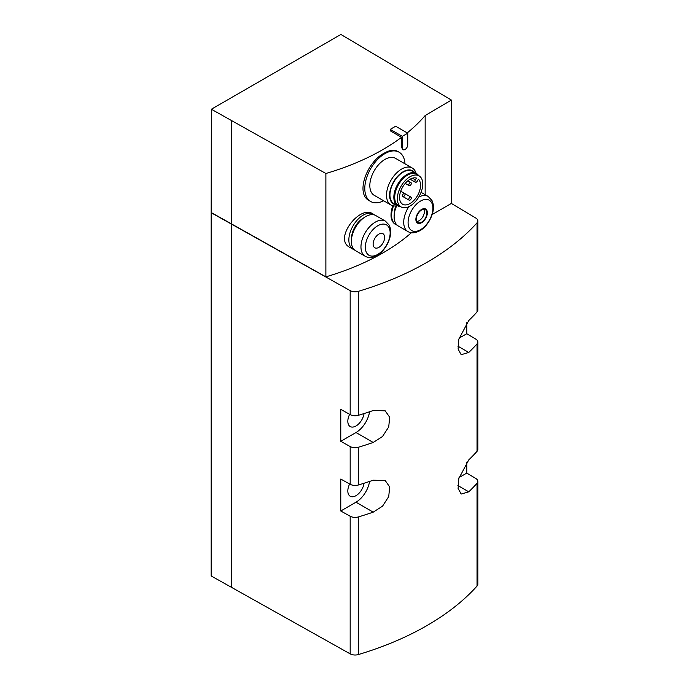<?xml version="1.0" encoding="UTF-8"?>
<svg xmlns="http://www.w3.org/2000/svg" width="689" height="689" viewBox="0 0 689 689"><rect width="100%" height="100%" fill="white"/><g stroke="black" fill="none" stroke-linecap="round" stroke-linejoin="round"><path stroke-width="1.03" d="M354.387 249.831A20.265 11.704 -60 0 1 353.052 249.237L349.762 247.334C333.226 239.143 359.692 204.84 372.611 213.719L373.317 214.133A20.265 11.704 -60 0 1 374.497 214.994M397.131 225.148A20.265 11.704 -60 0 1 395.796 224.554L394.892 224.037C390.603 220.885 389.879 214.779 392.713 205.71M407.225 132.908A224.028 129.343 0 0 0 425.156 115.545L451.373 100.077L451.373 203.444L475.841 218.077A7.114 4.108 0 0 1 477.839 220.928L477.839 310.067A7.114 4.108 0 0 1 477.046 311.953A277.374 160.141 0 0 1 468.77 320.514L458.788 339.221L458.107 349.073L461.182 354.689L468.77 352.458A277.374 160.141 180 0 0 477.046 343.897L477.046 451.321A7.114 4.108 0 0 0 477.839 449.435L477.839 342.002A7.114 4.108 180 0 1 477.046 343.897M403.117 149.685A3.824 2.205 120 0 0 406.062 148.669A3.824 2.205 120 0 0 407.733 144.819L407.733 133.201L402.324 136.327L402.324 147.937A3.824 2.205 120 0 0 403.117 149.685L401.549 147.498L401.549 137.335A224.028 129.343 0 0 1 325.88 173.49L325.88 276.849A224.028 129.343 0 0 0 411.419 232.727M425.156 194.694L425.156 115.545M370.691 201.507L369.416 200.766C355.093 193.988 366.772 162.044 384.152 153.199C389.595 150.056 394.082 149.435 397.613 151.347L399.138 152.226A28.447 16.424 120 0 0 384.91 153.638A28.447 16.424 120 0 0 366.324 178.709A28.447 16.424 120 0 0 370.691 201.507A28.447 16.424 120 0 0 383.652 200.775M477.839 220.928A7.114 4.108 0 0 1 477.046 222.814A277.374 160.141 0 0 1 358.392 291.318A7.114 4.108 0 0 1 350.176 290.629L211.161 212.72L211.359 109.241L340.909 34.45L451.373 100.077M466.763 322.719L466.763 333.726L475.841 339.152A7.114 4.108 180 0 1 477.839 342.002M466.763 462.086L466.763 473.093L475.841 478.519A7.114 4.108 180 0 1 477.839 481.37A7.114 4.108 180 0 1 477.046 483.265A277.374 160.141 180 0 1 468.77 491.825L461.182 494.056L458.107 488.449L458.788 478.588L468.77 459.882A277.374 160.141 0 0 0 477.046 451.321M211.359 109.241L325.88 173.49M407.733 133.201L395.658 126.233L390.258 129.36L390.258 130.807L401.549 137.335M211.161 212.72L211.161 575.952L350.176 653.861A7.114 4.108 0 0 0 358.392 654.55A277.374 160.141 0 0 0 477.046 586.046A7.114 4.108 0 0 0 477.839 584.16L477.839 481.37M231.271 224.338L231.271 587.571M350.176 290.629L350.176 414.606A7.114 4.108 0 0 0 358.392 415.303A277.374 160.141 0 0 0 373.223 410.523L385.194 410.825L389.69 417.258L388.717 426.939L382.567 436.447L373.223 442.467A277.374 160.141 180 0 1 358.392 447.239A7.114 4.108 180 0 1 350.176 446.55L350.176 484.289L340.771 479.053L340.771 510.988L350.176 516.233L350.176 653.861M350.176 414.606L340.771 409.369L340.771 441.304L350.176 446.55M350.176 484.289A7.114 4.108 0 0 0 358.392 484.987A277.374 160.141 0 0 0 373.223 480.207L385.194 480.509L389.69 486.942L388.717 496.623L382.567 506.131L373.223 512.151A277.374 160.141 180 0 1 358.392 516.922A7.114 4.108 180 0 1 350.176 516.233M340.771 441.304L355.998 432.52A19.559 11.291 120 0 0 369.571 411.764M364.042 413.564A11.558 6.675 -60 0 1 355.998 425.983A11.558 6.675 -60 0 1 350.245 426.577A11.558 6.675 -60 0 1 349.633 414.304M340.771 510.988L355.998 502.203A19.559 11.291 120 0 0 369.571 481.447M364.042 483.247A11.558 6.675 -60 0 1 355.998 495.667A11.558 6.675 -60 0 1 350.245 496.261A11.558 6.675 -60 0 1 349.633 483.988M459.046 477.546L466.763 473.093M459.046 338.178L466.763 333.726M432.192 214.52L451.373 203.444M211.359 212.608L325.88 276.849M231.478 224.218L231.478 120.859M378.872 247.368A8.122 4.685 -60 0 1 373.903 240.297A8.122 4.685 -60 0 1 383.851 234.553A8.122 4.685 -60 0 1 378.872 247.368M365.161 256.23L355.567 250.693A20.265 11.704 -60 0 1 355.567 227.284A20.265 11.704 -60 0 1 375.832 215.579L385.435 221.126A20.265 11.704 -60 0 0 365.161 232.83A20.265 11.704 -60 0 0 365.161 256.23C368.426 258.16 372.396 257.884 377.081 255.404C380.853 253.492 387.063 247.411 389.862 237.765C391.145 232.951 390.921 228.739 389.19 225.139L385.435 221.126M351.528 238.868A16.502 9.525 -60 0 1 363.585 217.991M353.052 249.237A20.265 11.704 -60 0 1 353.052 225.828A20.265 11.704 -60 0 1 373.317 214.133M421.625 222.693A8.122 4.685 -60 0 1 416.647 215.623A8.122 4.685 -60 0 1 426.594 209.878A8.122 4.685 -60 0 1 421.625 222.693M421.625 222.159A7.467 4.315 -60 0 1 417.887 222.53A7.467 4.315 -60 0 1 417.887 213.909A7.467 4.315 -60 0 1 425.354 209.594A7.467 4.315 -60 0 1 426.5 215.579A7.467 4.315 -60 0 1 421.625 222.159M408.801 206.691A20.265 11.704 -60 0 0 407.914 231.556L398.311 226.009A20.265 11.704 -60 0 1 396.675 205.813M394.272 214.193A16.502 9.525 -60 0 1 395.899 205.916M395.796 224.554A20.265 11.704 -60 0 1 393.531 205.882M416.854 221.427A7.467 4.315 120 0 0 419.11 220.713A7.467 4.315 120 0 0 423.881 209.249M402.324 136.327L390.258 129.36M404.986 163.818A28.447 16.424 120 0 0 399.138 152.226M416.096 173.309A21.333 12.316 120 0 0 412.263 168.021L395.581 158.384A21.333 12.316 120 0 0 384.91 159.443A21.333 12.316 120 0 0 370.975 178.244A21.333 12.316 120 0 0 374.248 195.34L390.93 204.977A21.333 12.316 120 0 0 397.432 205.649M412.263 168.021A21.333 12.316 120 0 0 401.601 169.081A21.333 12.316 120 0 0 387.657 187.882A21.333 12.316 120 0 0 390.93 204.977M414.614 172.457A19.154 11.058 120 0 0 403.143 171.75A19.154 11.058 120 0 0 390.12 190.586A19.154 11.058 120 0 0 395.951 204.797M418.516 175.48A18.672 10.783 120 0 0 416.371 173.473L412.478 171.225A18.672 10.783 120 0 0 403.143 172.147A18.672 10.783 120 0 0 390.947 188.597A18.672 10.783 120 0 0 393.807 203.556L397.708 205.813A18.672 10.783 120 0 0 400.507 206.657M416.371 173.473A18.672 10.783 120 0 0 407.035 174.395A18.672 10.783 120 0 0 394.84 190.853A18.672 10.783 120 0 0 397.708 205.813M419.36 176.04L416.94 174.429A18.138 10.473 120 0 0 407.543 175.127A18.138 10.473 120 0 0 395.607 191.413A18.138 10.473 120 0 0 398.819 205.822L401.42 207.105A17.948 10.361 120 0 0 419.033 196.563A17.948 10.361 120 0 0 419.36 176.04A17.948 10.361 120 0 0 410.058 176.728A17.948 10.361 120 0 0 398.242 192.851A17.948 10.361 120 0 0 401.42 207.105M418.43 179.235A14.848 8.569 -60 0 1 416.948 196.546A14.848 8.569 -60 0 1 402.634 204.237A14.848 8.569 -60 0 1 402.135 187.994A14.848 8.569 -60 0 1 416.389 178.055L415.346 179.863A2.041 1.18 120 0 0 415.346 182.223A2.041 1.18 120 0 0 417.388 181.043L418.43 179.235M410.058 182.671A1.774 1.025 -60 0 1 410.945 182.585A1.774 1.025 -60 0 1 411.221 184.006A1.774 1.025 -60 0 1 410.058 185.574A1.774 1.025 -60 0 1 409.171 185.66A1.774 1.025 -60 0 1 408.896 184.239A1.774 1.025 -60 0 1 410.058 182.671M403.771 193.557A1.774 1.025 120 0 0 402.609 195.125A1.774 1.025 120 0 0 402.884 196.554A1.774 1.025 120 0 0 404.658 195.53A1.774 1.025 120 0 0 404.658 193.471A1.774 1.025 120 0 0 403.771 193.557M410.058 197.192A1.774 1.025 120 0 0 408.896 198.759A1.774 1.025 120 0 0 409.171 200.18A1.774 1.025 120 0 0 410.945 199.155A1.774 1.025 120 0 0 410.945 197.106A1.774 1.025 120 0 0 410.058 197.192M477.046 222.814L477.046 311.953M358.392 291.318L358.392 415.303M358.392 447.239L358.392 484.987M358.392 516.922L358.392 654.55M477.046 483.265L477.046 586.046M355.998 432.52L373.223 442.467M355.998 502.203L373.223 512.151M457.892 485.538L468.77 491.825M457.892 346.171L468.77 352.458M377.744 254.413A17.544 10.128 -60 0 1 367.004 239.126A17.544 10.128 -60 0 1 388.484 226.724A17.544 10.128 -60 0 1 377.744 254.413M420.488 229.73A17.544 10.128 -60 0 1 409.748 214.451A17.544 10.128 -60 0 1 431.236 202.049A17.544 10.128 -60 0 1 420.488 229.73M418.731 197.071A20.265 11.704 -60 0 1 428.179 196.443L421.057 192.334M402.324 147.937L401.549 147.498M412.461 178.193L415.346 179.863M407.914 231.556C411.169 233.476 415.14 233.201 419.825 230.72C423.597 228.817 429.807 222.736 432.614 213.082C433.889 208.267 433.665 204.065 431.943 200.456L428.179 196.443M405.235 183.395L409.171 185.66M407.854 180.802L410.945 182.585M409.171 200.18L402.884 196.554M400.731 191.206L410.945 197.106M410.136 179.218L415.346 182.223"/></g></svg>
